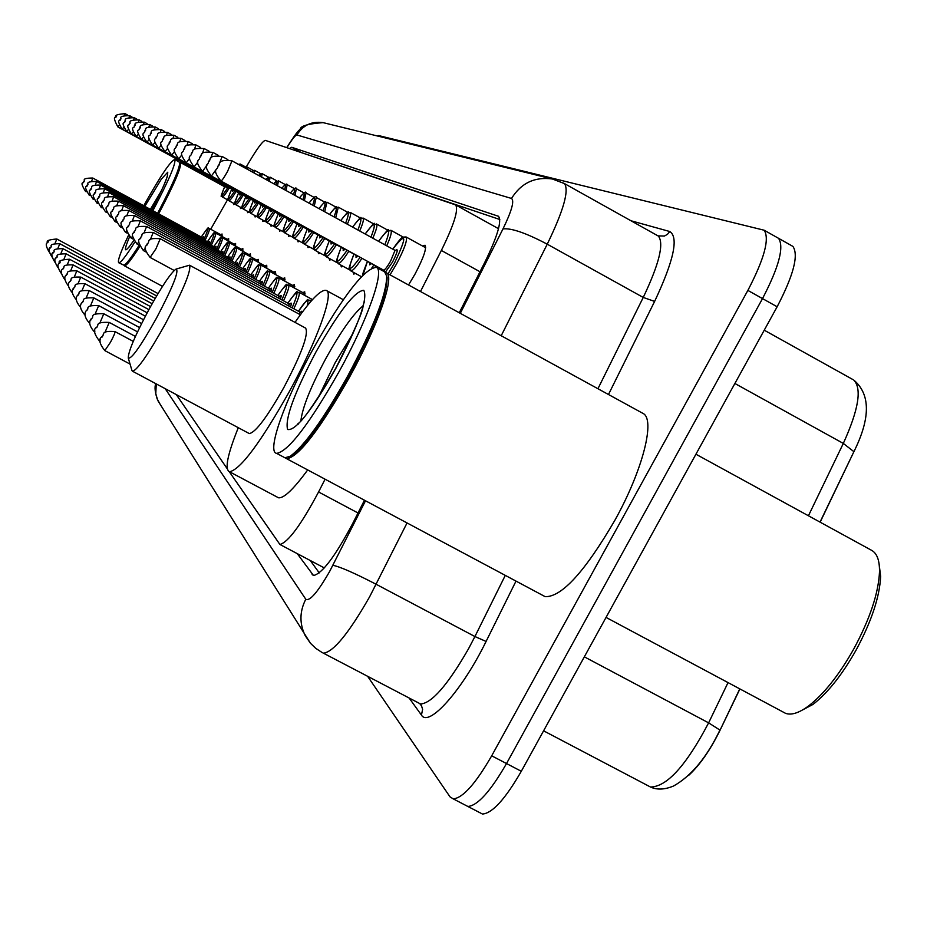 <?xml version="1.0" encoding="UTF-8"?>
<svg xmlns="http://www.w3.org/2000/svg" width="927" height="927" viewBox="0 0 927 927"><rect width="100%" height="100%" fill="white"/><g stroke="black" fill="none" stroke-linecap="round" stroke-linejoin="round"><path stroke-width="1.39" d="M259.34 172.955L260.302 173.488M266.883 176.269L267.868 176.814M274.774 179.734L275.794 180.29M283.025 183.349L284.079 183.928M291.681 187.15L292.77 187.741M300.765 191.124L301.878 191.738M310.302 195.307L311.449 195.945M320.336 199.699L321.518 200.348M330.904 204.334L332.109 204.994M342.04 209.212L343.28 209.896M353.813 214.357L355.076 215.052M366.258 219.803L367.544 220.51M379.444 225.574L380.754 226.292M393.454 231.692L394.763 232.422M408.343 238.204L409.653 238.934M422.527 246.014L425.053 245.238C426.826 248.366 423.477 258.007 414.983 274.16L408.54 284.971M252.121 169.792L253.048 170.267M227.335 239.363L228.668 238.621L228.552 241.124M234.218 244.207L235.597 243.465L235.493 246.061M241.414 249.282L242.839 248.529L242.747 251.217M248.946 254.601L250.429 253.836L250.348 256.628M256.849 260.174L258.378 259.398L258.332 262.306M265.145 266.014L266.733 265.238L266.698 268.262M273.847 272.156L275.504 271.368L275.493 274.531M283.013 278.621L284.74 277.822L284.751 281.124M292.665 285.435L294.462 284.624L294.508 288.077M302.851 292.619L304.728 291.808L304.809 295.423M220.753 234.716L222.04 233.986L221.912 236.397M420.487 291.518L441.356 250.464C454.045 224.658 458.784 209.467 455.586 204.89L265.354 140.383C262.584 140.974 256.455 149.421 246.964 165.736L246.281 166.941M227.521 199.792L210.696 229.236M229.259 471.704L279.896 544.462C288.181 542.295 301.078 524.798 318.575 491.982L325.076 479.201M176.292 394.601L227.242 468.761M241.704 207.938L240.522 208.54L240.383 207.208M248.865 212.051L247.636 212.665L247.486 211.298M256.339 216.362L255.076 216.976L254.902 215.574M264.172 220.869L262.862 221.483L262.665 220.047M272.387 225.597L271.032 226.211L270.811 224.728M280.997 230.545L279.595 231.159L279.34 229.641M290.035 235.759L288.587 236.373L288.309 234.809M299.548 241.229L298.042 241.843L297.729 240.232M309.572 246.999L307.996 247.613L307.66 245.956M320.128 253.083L318.494 253.685L318.123 251.982M331.275 259.502L329.583 260.105L329.166 258.343M343.071 266.292L341.298 266.895L340.846 265.076M355.562 273.488L353.72 274.079L353.21 272.202M234.855 203.998L233.708 204.6L233.592 203.303M377.289 135.956L378.622 135.574L764.161 230.22C769.781 238.714 764.346 258.772 747.869 290.406L491.692 755.806C475.655 783.663 462.84 798.031 453.245 798.877L450.024 796.872L367.59 676.258M777.058 237.474L778.553 238.32C784.312 246.883 778.97 266.976 762.515 298.598L506.524 763.547C490.487 791.38 477.602 805.69 467.868 806.467L465.053 805.007M297.254 553.639L313.523 575.528C322.237 573.535 335.307 556.177 352.723 523.454L364.462 500.232M459.271 312.77L484.937 262.028C497.486 236.315 502.005 221.078 498.506 216.292L291.75 147.289L289.467 148.552M319.259 572.909L310.29 560.522M299.815 152.051L499.804 219.502M764.161 230.22L778.553 238.32C784.312 246.883 778.97 266.976 762.515 298.598L506.524 763.547C490.487 791.38 477.602 805.69 467.868 806.467L453.245 798.877M820.013 522.11L853.906 451.681L843.315 443.419C858.645 409.63 862.11 388.483 853.709 380C870.546 394.195 870.615 418.089 853.906 451.681L820.152 522.179M739.908 688.946L720.012 730.302M739.769 688.877L719.943 730.43C710.233 750.14 699.758 765.157 688.541 775.505M791.391 245.551L792.921 246.408C798.831 255.052 793.57 275.168 777.139 306.767L521.31 771.276C505.285 799.074 492.33 813.338 482.469 814.033L479.595 812.55M139.676 246.663C131.356 259.711 126.269 266.095 124.427 265.829L124.033 265.215M139.363 245.91C131.982 257.544 127.115 263.894 124.774 264.983L124.589 265.052M138.911 241.97L137.057 244.091L139.154 245.226C131.46 257.428 126.408 264.091 123.986 265.226L118.749 262.758C117.312 261.298 120.51 252.248 128.355 235.609M134.728 242.248C125.979 256.142 120.649 262.978 118.749 262.758M143.731 205.736C160.209 176.304 170.568 160.881 174.809 159.456C176.049 163.476 168.737 180.568 152.885 210.719M174.809 159.456L179.757 162.457C179.711 168.413 172.329 185.354 157.602 213.291M179.757 162.457L179.989 163.256C179.954 169.154 172.642 185.91 158.077 213.546M179.792 162.573L180.475 162.549C181.773 166.605 174.496 183.708 158.656 213.859M156.35 318.332C140.823 346.003 131.472 359.259 128.285 358.112C128.135 351.82 135.064 335.516 149.096 309.224C161.912 286.153 170.881 272.781 176.003 269.108C179.467 270.522 172.909 286.93 156.35 318.332M176.454 268.969L189.514 265.203C191.518 270.151 183.5 289.664 165.458 323.72C148.749 353.616 137.81 369.467 132.654 371.298L131.924 370.383M248.737 433.28L249.305 433.581C255.643 432.422 267.173 417.034 283.905 387.428C301.704 353.535 308.934 333.755 305.586 328.1L189.687 265.284M295.018 322.376C310.649 299.769 321.066 289.12 326.258 290.429C334.485 292.654 316.779 341.82 288.876 392.411C260.174 443.141 240.394 469.595 229.525 471.773C224.496 469.433 227.428 454.74 238.285 427.706M307.694 469.931C293.535 489.259 283.789 498.541 278.482 497.776L277.161 497.069M879.063 563.628L880.638 576.455C879.653 596.942 871.484 621.472 856.119 650.047C842.122 674.844 827.73 692.967 812.956 704.439L799.341 711.635M695.934 454.218L871.739 550.406C877.081 553.407 879.665 560.568 879.503 571.878C878.46 593.303 869.885 618.993 853.79 648.935C839.12 674.937 824.057 693.929 808.599 705.934C799.039 712.979 791.357 715.447 785.54 713.327L783.188 712.075M385.423 272.526L386.455 272.874C395.203 275.956 377.984 325.678 349.699 376.883C319.815 429.479 298.842 456.779 286.791 458.772L285.226 457.845M386.455 272.874L642.793 413.303C655.806 418.749 642.944 469.943 614.914 520.221C584.937 571.692 561.681 597.173 545.169 596.664L543.071 595.54M386.571 275.249L387.092 277.521C387.034 295.18 374.207 328.088 348.61 376.258C324.531 419.178 305.504 445.702 291.518 455.829L288.123 457.312M376.397 267.358C384.983 270.36 367.579 320.024 339.294 371.263C309.421 423.906 288.54 451.275 276.663 453.373C266.292 452.144 284.74 400.348 312.92 349.317C343.314 295.551 364.473 268.227 376.397 267.358L384.624 271.866L386.71 276.13C386.64 293.94 373.674 327.185 347.81 375.864C323.477 419.236 304.253 446.038 290.151 456.258L284.948 457.787L283.581 457.057M318.355 397.428L335.203 362.642L353.025 333.303M480.012 271.762L441.356 250.464M358.019 512.99L318.575 491.982M160.093 404.207L157.126 398.853L155.771 393.975L156.257 383.894M165.203 388.68L305.783 599.248C309.769 601.461 317.718 592.191 329.63 571.472L365.505 500.777M407.046 522.955L369.653 596.745C348.958 633.025 333.581 651.843 323.523 653.199L321.588 652.214M418.274 702.793L420.568 703.987C431.785 703.269 447.753 684.914 468.448 648.923L474.925 636.536L376.2 584.3C354.473 573.06 340.035 566.733 332.874 565.308M516.003 581.102L486.084 641.449C462.283 690.267 428.691 727.892 421.449 715.076L409.097 697.985M630.963 220.753L669.769 231.518C678.854 237.312 673.802 260.614 654.624 301.414L608.483 394.508M491.692 755.806L521.31 771.276M747.869 290.406L777.139 306.767M563.616 183.106L564.45 183.581C569.294 190.325 563.558 210.522 547.243 244.183L643.245 297.44C659.213 263.836 664.242 243.372 658.344 236.061L657.336 235.504M460.302 313.326L502.979 228.923C511.24 227.891 525.991 232.978 547.243 244.183L501.206 335.736M486.084 641.449L474.925 636.536L505.285 575.377M597.938 388.726L643.245 297.44L654.624 301.414M502.979 228.923C511.692 211.008 514.543 200.858 511.519 198.448L296.895 134.96C295.389 135.064 292.063 139.305 286.895 147.671M657.996 235.875L664.404 236.049L667.498 234.299L669.769 231.518M421.449 715.076L422.619 709.364L421.542 705.899L419.699 703.535M511.519 198.448C521.136 183.036 534.752 176.559 552.388 178.992L557.266 180.313M296.895 134.96C302.99 125.157 311.715 121.043 323.048 122.619L325.157 123.14M310.499 643.315L305.25 635.748C299.351 623.651 299.537 611.484 305.783 599.248M300.336 152.04L291.75 147.289M498.622 216.373L497.973 216.026M313.952 575.574L312.132 574.613M764.242 330.186L852.666 379.421M647.834 785.621L650.476 787.011C656.965 790.036 664.682 789.7 673.605 785.992C691.368 775.969 706.814 757.336 719.931 730.082L708.622 722.863L728.031 682.608M808.437 515.771L843.315 443.419L734.891 383.488M543.593 730.824L650.476 787.011C666.849 786.907 686.235 765.528 708.622 722.863L584.346 656.837M133.662 240.719C124.299 254.01 122.92 252.723 129.502 236.872M150.383 209.351L161.368 190.823M144.832 206.339L161.402 179.05L167.764 172.213L167.405 176.315L163.268 186.767L151.704 210.081C169.015 176.767 166.918 176.06 167.358 175.724L167.393 176.35M300.881 420.8C302.364 407.59 310.812 386.582 326.234 357.787C341.148 331.043 353.396 313.755 362.967 305.922M335.841 368.378C311.565 410.823 295.481 431.194 287.613 429.479C284.728 419.097 294.195 393.222 316.003 351.889C338.946 311.449 354.867 290.927 363.79 290.302C368.019 298.703 358.703 324.728 335.841 368.378M49.085 251.901C45.898 246.397 45.423 243.268 47.659 242.538C45.944 240.788 49.004 239.606 56.837 239.004L55.133 243.152M47.764 242.723L48.308 241.541L47.764 242.723M51.947 256.953C48.621 251.356 48.111 248.158 50.429 247.335L49.861 248.575L50.429 247.358C53.326 246.791 46.327 243.801 59.803 243.72L57.995 248.112M54.936 262.237C51.472 256.605 50.939 253.314 53.314 252.353L52.746 253.627L53.314 252.376C56.315 251.75 49.131 248.749 62.897 248.656L60.997 253.303M58.077 267.752C54.461 262.086 53.882 258.703 56.338 257.602C59.363 257.022 52.109 253.882 66.141 253.824L64.125 258.749M56.454 257.822L57.045 256.547L56.454 257.822M61.356 273.535C57.59 267.81 56.976 264.322 59.502 263.094C57.81 260.974 61.147 259.687 69.537 259.236L67.393 264.462M59.629 263.326L60.232 262.017L59.629 263.326M64.809 279.606C60.881 273.847 60.22 270.255 62.827 268.853C65.898 267.567 59.676 264.508 73.106 264.902L70.811 270.464M62.955 269.097L63.569 267.764L62.955 269.097M68.424 285.968C64.461 280.603 63.754 276.906 66.304 274.902C69.398 273.616 63.152 270.417 76.837 270.846L74.392 276.779M66.443 275.157L67.068 273.778L66.443 275.157M72.248 292.654C68.065 287.59 67.3 283.789 69.965 281.252C73.071 279.977 66.848 276.582 80.765 277.092L78.146 283.43M70.104 281.518L70.753 280.105L70.104 281.518M76.269 299.699C71.924 294.334 71.112 290.418 73.812 287.926L73.163 289.421L73.824 287.973C77.011 286.582 70.672 283.129 84.89 283.662L82.074 290.464M80.51 307.022L80.394 307.057C75.91 301.727 75.075 297.694 77.868 294.96C81.043 293.685 74.728 289.977 89.235 290.591L86.199 297.903M78.03 295.273L78.702 293.766L78.03 295.273M85.017 314.659L84.739 314.809C80.151 309.421 79.282 305.273 82.144 302.387C85.411 301.02 78.98 297.266 93.824 297.891L90.522 305.794M82.318 302.7L83.001 301.159L82.318 302.7M89.815 322.666L89.34 323.002C84.6 317.509 83.708 313.256 86.663 310.221C89.989 308.9 83.291 305.041 98.668 305.609L95.075 314.172M86.837 310.568L87.544 308.969L86.837 310.568M94.948 331.043L94.195 331.669C89.351 326.061 88.436 321.669 91.449 318.517L90.73 320.209L91.449 318.564C94.878 317.115 87.972 313.233 103.789 313.766L99.838 323.129M94.774 331.982L94.148 331.646M100.475 339.792L99.351 340.858C94.009 333.882 93.059 329.363 96.512 327.301C99.861 326.026 93.175 321.715 109.224 322.411L104.821 332.723M96.709 327.683L97.451 325.991L96.709 327.683M100.128 341.275L99.293 340.823M104.821 350.603C99.34 343.65 98.355 338.981 101.889 336.628C105.18 335.365 99.224 330.302 114.983 331.588C115.307 332.434 113.824 335.956 110.522 342.156L104.821 350.603L130.058 364.091M102.097 337.046L102.851 335.284L102.097 337.046M201.646 238.587L203.384 236.756L202.804 239.212M201.495 238.506L201.68 237.254L202.7 237.289L201.657 238.598M85.956 191.043L85.539 191.425C78.169 179.386 84.867 184.415 83.5 181.611L82.966 182.804L83.511 181.634C86.478 180.962 79.374 178.135 92.804 178.03L91.727 180.904M222.144 235.47L209.317 228.482C209.931 229.293 208.505 233.268 205.029 240.429M203.789 239.757C209.641 226.628 208.807 225.725 201.275 237.045C212.353 221.008 206.142 231.379 209.317 228.482M207.683 243.28L207.857 241.97L208.888 242.017L207.81 243.349L209.606 241.449L209.004 244.01M89.664 194.705L89.177 195.157C81.646 182.943 88.482 187.961 87.092 185.122L86.547 186.339L87.103 185.133C90.116 184.427 82.978 181.507 96.605 181.46L95.458 184.508M228.784 240.151L215.667 233.001C216.315 233.836 214.867 237.915 211.31 245.261M210.047 244.566C216.014 231.113 215.145 230.174 207.416 241.727C218.563 225.574 212.503 235.852 215.667 233.001M214.137 248.262L214.322 246.895L215.354 246.941L214.241 248.32L216.107 246.362L215.504 249.004M93.534 198.529L92.978 199.05C85.296 186.64 92.26 191.657 90.858 188.784C93.905 188.1 86.698 185.064 100.579 185.041L99.351 188.285M90.869 188.795L90.301 190.035L90.869 188.795M235.736 245.041L222.295 237.718C222.99 238.587 221.518 242.781 217.88 250.302M216.582 249.595C222.677 235.806 221.762 234.809 213.836 246.628C224.45 231.043 219.572 240.081 222.295 237.718M220.893 253.488L221.078 252.04L222.121 252.098L220.962 253.523C223.094 250.626 223.546 250.869 222.295 254.241M97.59 202.515L96.964 203.117C89.247 191.171 95.84 195.736 94.786 192.619L94.218 193.894L94.797 192.631C97.88 191.97 90.545 188.795 104.739 188.784L103.43 192.26M243.001 250.151L229.247 242.654C229.966 243.558 228.471 247.868 224.751 255.585M223.419 254.855C229.653 240.707 228.691 239.676 220.545 251.75M228.007 258.969L229.201 257.509L228.169 257.439L227.972 258.957C230.22 255.968 230.696 256.223 229.409 259.734M101.854 206.686L101.147 207.381C93.256 195.215 99.954 199.85 98.911 196.628L98.332 197.949L98.922 196.651C102.086 195.933 94.612 192.7 109.096 192.712L107.694 196.431M250.614 255.504L236.512 247.833C237.289 248.76 235.759 253.187 231.947 261.113M230.58 260.371C236.953 245.84 235.945 244.763 227.567 257.115C239.085 240.545 233.117 250.568 236.512 247.833M235.412 264.624C237.706 261.576 238.181 261.866 236.86 265.493M235.388 264.693L235.585 263.094L236.628 263.175L235.388 264.682M106.327 211.043L105.516 211.866C97.416 199.572 104.357 203.963 103.233 200.846L102.642 202.19L103.245 200.858C106.35 199.467 100.197 196.315 113.673 196.825L112.167 200.811M258.598 261.124L244.137 253.256C244.96 254.218 243.407 258.772 239.502 266.918M238.1 266.165C244.601 251.229 243.558 250.093 234.937 262.747C246.663 245.887 240.707 256.014 244.137 253.256M243.245 270.487C245.562 267.474 246.037 267.822 244.693 271.53M243.175 270.707L243.384 269.027L244.427 269.12L243.222 270.557M111.031 215.62L110.116 216.559C101.808 204.044 108.946 208.366 107.775 205.261L107.173 206.651L107.787 205.284C110.904 203.894 104.728 200.603 118.471 201.147L116.848 205.435M266.976 267.011L252.144 258.946C253.001 259.954 251.437 264.647 247.428 273.025M245.979 272.237C252.642 256.883 251.53 255.69 242.665 268.645C254.589 251.553 248.726 261.657 252.144 258.946M251.484 276.663C253.824 273.662 254.299 274.079 252.92 277.891M251.368 277.046L251.565 275.273L252.607 275.365L251.46 276.733M116.002 220.406L114.948 221.507C106.431 208.587 113.72 213.198 112.538 209.908C115.829 208.436 109.34 205.203 123.511 205.69L121.75 210.325M112.561 209.931L111.924 211.333L112.561 209.931M275.782 273.21L260.557 264.925C261.472 265.968 259.873 270.811 255.759 279.433M254.276 278.621C261.09 262.828 259.919 261.576 250.788 274.844M260.139 283.164C262.515 280.186 262.99 280.661 261.576 284.577M259.977 283.708L260.186 281.831L261.229 281.947L260.116 283.245M121.24 225.412L120.046 226.698C111.263 213.604 118.853 217.961 117.567 214.809L116.941 216.269L117.578 214.832C120.846 213.384 114.369 209.908 128.83 210.475L126.918 215.493M285.041 279.734L269.398 271.217C270.371 272.306 268.749 277.3 264.531 286.176M263.001 285.354C269.977 269.085 268.749 267.764 259.328 281.368C272.48 263.048 265.354 274.311 269.398 271.217M269.259 290.024C271.669 287.057 272.144 287.59 270.696 291.623M269.05 290.73L269.259 288.749L270.302 288.876L269.247 290.093M126.779 230.672L125.4 232.19C116.408 218.795 124.137 223.233 122.862 219.966L122.213 221.472L122.874 219.989C126.234 218.448 119.641 214.937 134.427 215.528L132.329 220.974M294.809 286.594L278.726 277.845C279.757 278.992 278.112 284.137 273.766 293.291M272.202 292.445C279.34 275.678 278.054 274.276 268.32 288.239C281.75 269.63 274.601 280.927 278.726 277.845M278.888 297.254C281.333 294.299 281.808 294.902 280.325 299.073M278.621 298.146L278.842 296.049L279.873 296.188L278.865 297.335M132.654 236.188L131.066 237.972C121.808 224.299 129.792 228.645 128.447 225.412L127.787 226.964L128.471 225.435C131.854 223.905 125.215 220.209 140.336 220.846L138.03 226.802M305.11 293.847L288.564 284.844C289.664 286.037 287.984 291.356 283.523 300.812M281.901 299.931C289.224 282.642 287.868 281.159 277.81 295.493C291.588 276.501 284.357 287.949 288.564 284.844M289.05 304.902C291.541 301.959 292.017 302.642 290.487 306.941M288.749 305.991L288.969 303.766L289.989 303.917L289.027 304.995M144.033 233.013L146.582 226.466C131.101 225.794 137.822 229.629 134.357 231.171L133.685 232.77L134.38 231.194C135.782 234.357 127.497 230.186 137.057 244.091M312.492 299.595L298.957 292.237C300.139 293.488 298.436 298.992 293.836 308.749M292.167 307.845C299.676 289.989 298.227 288.424 287.834 303.152C302.341 283.442 294.207 295.643 298.957 292.237M299.803 313.002L301.715 311.229L302.132 312.364M299.456 314.299L299.676 311.924L300.684 312.086L299.78 313.094M145.574 247.996L143.395 250.568C133.558 236.211 142.132 240.441 140.614 237.254C144.137 235.725 137.219 231.796 153.198 232.434L150.336 239.687M140.626 237.3L139.931 238.923L140.626 237.3M311.379 300.835L309.954 300.058L310.383 301.982M307.347 305.62C309.178 297.752 306.2 299.63 298.436 311.252C313.396 291.09 304.96 303.546 309.954 300.058M155.933 248.83L150.116 257.439C139.803 243.882 148.946 246.327 147.242 243.72C150.672 242.248 144.589 237.451 160.22 238.749L155.933 248.83M147.266 243.766L146.547 245.435L147.266 243.766M229.351 187.88C225.574 194.01 223.233 197.034 222.306 196.941C223.013 192.746 217.706 203.488 225.122 185.667C219.838 197.683 220.835 198.204 228.123 187.219M119.131 125.412L117.903 126.941C114.114 120.058 113.453 116.825 115.898 117.242C114.241 115.388 117.312 114.195 125.122 113.685L124.693 115.122M115.91 117.242L116.582 116.176L115.91 117.242M117.903 126.941L225.655 185.852M245.794 167.08L240.278 164.056L240.325 165.4M227.069 186.64L226.003 187.567L226.2 186.165M236.118 191.483C232.248 197.741 229.838 200.823 228.876 200.719C229.595 196.466 224.183 207.37 231.715 189.178M231.727 189.178C226.339 201.472 227.382 202.016 234.855 190.8M123.534 127.555L122.213 129.201C114.821 117.196 121.541 122.005 120.162 119.293L119.641 120.464L120.186 119.293C123.198 118.969 115.504 115.91 129.595 115.655L129.131 117.208M122.213 129.201L232.295 189.398M253.013 170.278L247.242 167.115L247.15 169.154M233.755 190.197L232.642 191.147L232.851 189.699L232.144 189.409M245.667 168.343L244.821 167.868M243.175 195.249C239.212 201.646 236.733 204.786 235.736 204.67C236.431 200.464 230.997 211.159 238.61 192.851C233.129 205.435 234.23 206.003 241.889 194.543M128.135 129.803L126.721 131.564C119.154 119.293 126.014 124.253 124.635 121.437L125.354 120.325L124.647 121.437C127.764 121.078 119.85 117.972 134.276 117.717L133.755 119.398M126.721 131.564L239.247 193.094M260.557 173.627L254.519 170.313L254.241 173.048M240.742 193.917L239.595 194.879L239.792 193.395L239.085 193.106M252.804 172.26L252.747 170.823L251.518 171.553M250.568 199.178C246.501 205.724 243.952 208.923 242.909 208.795C243.395 204.531 238.274 214.89 245.806 196.686C240.232 209.583 241.379 210.162 249.247 198.459M132.955 132.144L131.437 134.044C123.708 121.576 130.707 126.512 129.293 123.673L130.047 122.549L129.316 123.685C132.457 123.326 124.496 120.093 139.166 119.884L138.598 121.704M131.437 134.044L246.501 196.953M268.459 177.138L262.132 173.662L261.657 177.127M248.042 197.799L246.86 198.784L247.045 197.254M260.22 176.327L260.313 174.183L258.563 175.423M258.309 203.303C254.137 209.989 251.507 213.268 250.429 213.117C250.916 208.76 245.678 219.34 253.349 200.707C247.671 213.917 248.865 214.531 256.953 202.561M138.019 134.577L136.385 136.64C128.598 124.647 135.307 129.015 134.183 126.026L134.948 124.867L134.206 126.037C137.312 125.319 130.012 122.051 144.288 122.144L143.673 124.114M136.385 136.64L254.102 201.008M276.744 180.811L270.093 177.161L269.409 181.379M255.69 201.866L254.461 202.874L254.647 201.298M267.961 180.58C268.981 177.127 268.32 176.756 265.968 179.49M266.408 207.625C262.132 214.461 259.433 217.81 258.297 217.648C258.772 213.28 253.465 223.87 261.24 204.913C255.458 218.448 256.721 219.096 265.029 206.86M143.326 137.115L141.553 139.351C133.581 127.057 140.475 131.541 139.305 128.482C142.515 127.787 135.018 124.415 149.653 124.508L148.98 126.663M139.328 128.494L140.093 127.3L139.328 128.494M141.553 139.351L262.074 205.249M285.423 184.67L278.436 180.835L277.521 185.84M263.697 206.13L262.434 207.161L262.608 205.539L261.877 205.261M276.049 185.029C277.451 180.626 276.675 180.197 273.732 183.755M274.925 212.156C270.522 219.154 267.741 222.573 266.547 222.399C267.022 217.949 261.634 228.702 269.525 209.328C263.627 223.21 264.948 223.894 273.5 211.368M148.911 139.78L146.987 142.202C139.166 130.916 145.191 134.554 144.682 131.066C147.903 130.417 140.359 126.848 155.296 126.987L154.542 129.351M144.705 131.078L145.493 129.861L144.705 131.078M146.987 142.202L270.429 209.687M294.543 188.714L287.196 184.682L286.026 190.51M272.109 210.614L270.788 211.657L270.962 209.977M284.531 189.687C286.339 184.288 285.458 183.813 281.889 188.239C285.064 184.415 286.837 183.233 287.196 184.682M283.859 216.906C279.34 224.091 276.466 227.578 275.226 227.393C275.69 222.341 270.093 234.554 278.227 213.963C272.214 228.216 273.604 228.934 282.399 216.107M154.786 142.549L152.7 145.203C144.322 132.468 151.53 136.918 150.336 133.778L151.171 132.538L150.359 133.789C153.639 133.059 145.991 129.409 161.205 129.606L160.371 132.202M152.7 145.203L279.212 214.369M304.126 192.978L296.385 188.726L294.96 195.423M280.939 215.307L279.572 216.373L279.722 214.647M293.442 194.589C295.667 188.146 294.67 187.602 290.464 192.943C294.23 188.332 296.211 186.93 296.385 188.726M293.268 221.924C288.621 229.282 285.643 232.851 284.346 232.642C284.786 227.567 279.131 239.815 287.37 218.83C281.24 233.477 282.7 234.23 291.762 221.09M160.974 145.446L158.702 148.355C150.498 136.698 156.79 140.209 156.281 136.64C159.583 135.11 153.222 131.704 167.439 132.352L166.501 135.215M156.304 136.64L155.678 138.03L156.304 136.64M158.702 148.355L288.448 219.282M314.218 197.463L306.061 192.978L304.357 200.58M290.221 220.255L288.807 221.333L288.946 219.56M302.805 199.734C305.47 192.202 304.369 191.599 299.479 197.903C303.859 192.515 306.061 190.881 306.061 192.978M303.175 227.196C298.39 234.74 295.307 238.401 293.952 238.169C294.357 232.955 288.621 245.458 296.999 223.963C290.742 239.015 292.272 239.803 301.623 226.339M167.52 148.471L165.029 151.669C156.617 139.792 163.071 143.245 162.538 139.641C165.875 138.111 159.479 134.542 173.998 135.249L172.955 138.424M162.561 139.653L163.419 138.343L162.561 139.653M165.029 151.669L298.17 224.45M324.856 202.19L316.246 197.451L314.253 206.014M300 225.458L298.529 226.559L298.656 224.716M312.654 205.145C315.794 196.478 314.577 195.806 308.981 203.117C313.963 196.918 316.397 195.041 316.246 197.451M313.627 232.758C308.691 240.499 305.504 244.253 304.068 243.998C304.473 238.691 298.633 251.356 307.138 229.375M307.161 229.375C300.754 244.855 302.376 245.69 312.017 231.877M174.438 151.634L171.704 155.168C163.082 143.025 169.653 146.547 169.143 142.816C172.573 141.182 166.049 137.578 180.916 138.297L179.734 141.831M169.166 142.828L170.058 141.472L169.166 142.828M171.704 155.168L308.413 229.908M336.084 207.185L326.976 202.179L324.682 211.75M310.313 230.95L308.772 232.074L308.9 230.174L308.158 229.919M323.048 210.846C326.686 200.985 325.331 200.244 318.992 208.621C328.193 197.231 323.743 203.755 326.976 202.179M324.659 238.633C319.572 246.594 316.269 250.429 314.763 250.139C315.087 244.763 309.247 257.497 317.857 235.076M317.868 235.087C311.333 251.02 313.048 251.901 323.013 237.729M181.785 154.925L178.749 158.876C169.884 146.489 176.675 149.861 176.118 146.165L177.057 144.797L176.142 146.176C179.548 144.589 173.036 140.719 188.227 141.518L186.883 145.493M178.749 158.876L319.247 235.667M347.961 212.468L338.32 207.161L335.69 217.799M321.205 236.744L319.595 237.891L319.711 235.921M334.021 216.883C338.181 205.736 336.698 204.925 329.572 214.438C339.885 201.541 334.763 209.015 338.32 207.161M336.339 244.855C331.078 253.025 327.66 256.964 326.072 256.652C326.362 251.182 320.429 264.044 329.178 241.113C322.515 257.544 324.323 258.471 334.635 243.917M189.595 158.343L186.211 162.793C177.115 150.093 184.033 153.546 183.5 149.71C187.045 148.03 180.394 144.102 195.968 144.936L194.403 149.432M183.523 149.722L184.473 148.297L183.523 149.722M186.211 162.793L330.696 241.762M360.533 218.065L350.313 212.434C351.298 213.349 350.302 217.266 347.347 224.195M332.723 242.874L331.043 244.044L331.136 242.005M345.62 223.256C350.336 210.777 348.714 209.884 340.765 220.58M348.714 251.437C343.28 259.85 339.722 263.882 338.042 263.546C338.274 257.3 332.19 271.623 341.159 247.497M341.182 247.509C334.357 264.45 336.281 265.435 346.953 250.475M197.926 161.866L194.114 166.941C184.797 153.743 191.831 157.486 191.31 153.465C195.006 151.669 188.054 147.799 204.16 148.552L202.329 153.708M191.344 153.476L192.329 152.016L191.344 153.476M194.114 166.941L342.816 248.216M373.871 223.998L363.013 218.019C364.091 219.05 362.978 223.372 359.688 230.985M344.925 249.363L343.175 250.568L343.245 248.436M357.915 230.012C363.21 216.118 361.437 215.145 352.608 227.092M361.843 258.436C356.223 267.092 352.527 271.229 350.754 270.858C350.916 264.357 344.763 279.062 353.882 254.265C346.918 271.773 348.958 272.816 360.024 257.428M206.872 165.423L202.503 171.344C192.804 158.865 200.174 161.24 199.618 157.451C203.14 155.817 197.138 150.927 212.862 152.387L210.649 158.436M199.653 157.474L200.672 155.968L199.653 157.474M202.503 171.344L355.69 255.064M388.042 230.313L376.489 223.952C377.671 225.11 376.432 229.85 372.781 238.181M357.88 256.258L356.038 257.486L356.084 255.273M370.951 237.173C376.86 221.785 374.937 220.73 365.18 233.998C379.572 215.655 371.403 227.045 376.489 223.952M375.817 265.864L375.076 267.011M367.416 261.484L363.048 274.96M371.912 267.845L373.929 264.832M381.009 242.689L382.318 243.419M216.651 168.76L211.426 176.026C201.449 163.291 208.981 165.609 208.448 161.692C212.063 159.965 206.026 154.913 222.121 156.466L219.259 163.952M208.494 161.715L209.548 160.162L208.494 161.715M211.426 176.026L369.375 262.341M403.141 237.034L390.823 230.255C392.109 231.565 390.742 236.756 386.71 245.829M371.646 263.581L369.711 264.844L369.734 262.538M384.821 244.798C391.391 227.81 389.294 226.663 378.54 241.344M425.667 247.741L406.084 236.964C407.66 239.85 404.462 248.876 396.489 264.021L390.024 274.832M381.797 269.143L381.368 270.093M388.065 273.755L394.554 262.967C407.37 235.817 406.768 231.205 392.758 249.154C404.601 232.665 401.391 239.328 402.944 237.127L406.084 236.964M394.74 250.974C398.691 247.567 397.973 251.24 392.596 261.982L385.261 272.353M394.52 250.116L231.982 160.823L227.544 171.437C224.114 177.567 221.912 180.765 220.939 181.02L383.546 270.105C384.856 270.035 387.231 266.988 390.673 260.939L394.728 251.078M217.903 166.234L218.992 164.635L217.903 166.234M384.021 271.541L384.392 269.838M498.506 228.679L455.586 204.89M324.311 567.927L279.896 544.462M155.806 383.651C154.276 387.324 155.076 393.152 158.181 401.159L310.429 643.234L315.713 648.309L321.866 652.365L420.568 703.987L421.171 705.273L420.012 703.697M286.71 147.613C294.195 135.91 298.691 129.838 300.197 129.421C300.105 126.107 307.729 123.836 323.048 122.619L552.388 178.992L564.45 183.581L658.17 235.968M482.469 814.033L467.868 806.467M792.921 246.408L778.553 238.32M124.427 265.829L162.492 286.373M124.774 264.983L123.986 265.226M128.841 247.324L133.639 240.661M180.475 162.549L224.612 186.721M128.285 358.112L132.028 370.73M132.654 371.298L249.305 433.581M229.525 471.773L278.482 497.776M326.258 290.429L343.303 299.711M812.956 704.439L808.599 705.934M606.049 617.417L785.54 713.327M286.791 458.772L545.169 596.664M291.518 455.829L290.151 456.258M276.663 453.373L284.948 457.787M298.262 424.137L298.146 424.045C296.814 422.225 298.459 431.97 335.748 368.286M364.485 301.368L363.071 305.516C363.523 310.163 354.427 331.078 335.759 368.251M387.092 277.521L386.71 276.13M880.638 576.455L879.503 571.878M56.837 239.004L158.042 293.581M59.803 243.72L156.64 295.933M62.897 248.656L155.191 298.401M66.141 253.824L153.697 300.997M69.537 259.236L152.155 303.72M73.106 264.902L150.545 306.594M76.837 270.846L148.888 309.618M80.765 277.092L147.161 312.805M84.89 283.662L145.377 316.188M89.235 290.591L143.523 319.757M93.824 297.891L141.599 323.546M98.668 305.609L139.606 327.579M103.836 313.789L137.544 331.866M109.27 322.434L135.423 336.455M115.041 331.623L133.256 341.379M85.539 191.425L86.199 191.796M92.804 178.03L201.68 237.254M89.177 195.157L89.919 195.562M96.605 181.46L207.857 241.97M92.978 199.05L93.812 199.49M100.579 185.041L214.322 246.895M96.964 203.117L97.891 203.616M104.739 188.784L221.078 252.04M229.247 242.654C225.945 245.342 231.773 235.516 220.533 251.75M101.147 207.381L102.167 207.938M109.096 192.712L228.169 257.439M105.516 211.866L106.663 212.48M113.673 196.825L235.585 263.094M110.116 216.559L111.379 217.242M118.471 201.147L243.384 269.027M114.948 221.507L116.35 222.26M123.511 205.69L251.565 275.273M260.557 264.925C256.582 267.984 263.616 256.895 250.777 274.832M120.046 226.698L121.588 227.544M128.83 210.475L260.186 281.831M125.4 232.19L127.115 233.117M134.427 215.528L269.259 288.749M131.066 237.972L132.967 239.004M140.336 220.846L278.842 296.049M146.582 226.466L288.969 303.766M143.395 250.568L145.713 251.831M153.198 232.434L299.676 311.924M150.116 257.439L174.195 270.475M160.22 238.749L300.36 314.786M222.306 196.941L228.355 200.244M125.122 113.685L127.381 114.925M226.223 186.176L225.504 185.875M240.278 164.056L238.355 164.322M228.876 200.719L235.191 204.183M129.595 115.655L131.982 116.964M247.242 167.115L244.74 167.833M235.736 204.67L242.353 208.285M134.276 117.717L136.79 119.096M254.519 170.313L251.472 171.53M242.909 208.795L249.838 212.584M139.166 119.884L141.819 121.344M247.08 197.266L246.339 196.976M262.132 173.662L258.529 175.4M250.429 213.117L257.694 217.092M144.288 122.144L147.103 123.685M254.682 201.31L254.531 201.877L253.928 201.02M270.093 177.161L265.933 179.467M258.297 217.648L265.922 221.82M149.653 124.508L152.642 126.142M278.436 180.835L273.708 183.743M266.547 222.399L274.566 226.791M155.296 126.987L158.459 128.726M270.997 210L270.232 209.711M275.226 227.393L283.662 232.005M161.205 129.606L164.577 131.449M279.769 214.67L278.992 214.38M284.346 232.642L293.233 237.509M167.439 132.352L171.02 134.311M288.992 219.572L288.216 219.293M293.952 238.169L303.326 243.303M173.998 135.249L177.81 137.335M298.703 224.751L297.915 224.473M304.068 243.998L313.986 249.409M180.916 138.297L184.983 140.533M314.763 250.139L325.261 255.887M188.227 141.518L192.573 143.905M319.757 235.945L318.958 235.678M326.072 256.652L337.196 262.735M195.968 144.936L200.614 147.486M331.194 242.028L330.394 241.773M350.313 212.434C346.489 214.589 352.225 206.072 340.742 220.568M338.042 263.546L349.861 270M204.16 148.552L209.154 151.286M343.303 248.471L342.503 248.227M363.013 218.019C358.355 220.742 365.667 210.58 352.584 227.08M350.754 270.858L361.403 276.675M212.862 152.387L218.227 155.33M356.142 255.307L355.342 255.076M362.816 275.192C361.762 276.478 363.28 271.901 367.393 261.472M222.121 156.466L227.903 159.641M369.803 262.573L369.004 262.353M390.823 230.255C385.284 233.708 394.346 221.078 378.517 241.333M381.345 270.07L381.773 269.131M220.939 181.02C210.638 168.042 218.401 170.186 217.857 166.211C221.541 164.461 215.516 159.12 231.982 160.823M384.473 269.769L384.218 270.8L383.546 270.105"/></g></svg>

